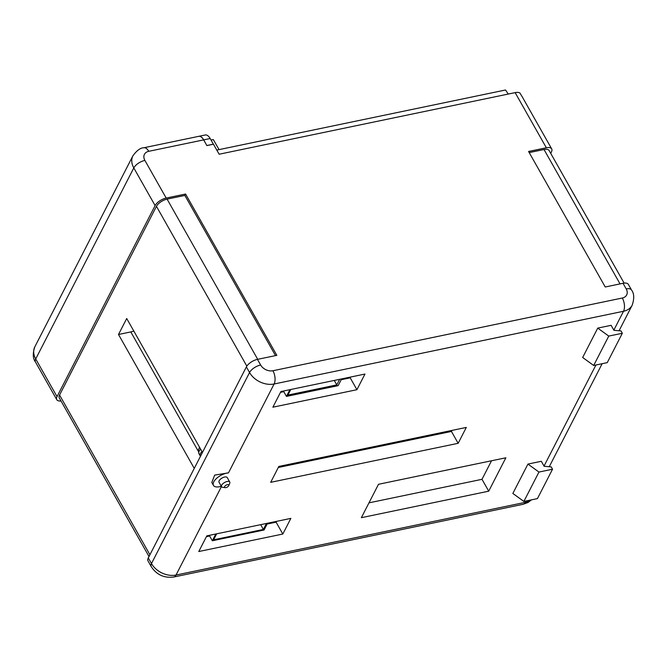 <?xml version="1.0" encoding="UTF-8"?>
<svg xmlns="http://www.w3.org/2000/svg" width="667" height="667" viewBox="0 0 667 667"><rect width="100%" height="100%" fill="white"/><g stroke="black" fill="none" stroke-linecap="round" stroke-linejoin="round"><path stroke-width="1" d="M198.733 136.335A9.588 4.869 78.2 0 1 198.766 136.326A9.588 4.869 78.2 0 1 203.718 139.87L206.87 145.573L203.652 139.887L148.766 151.309A9.588 6.987 -152.8 0 0 144.881 160.405L166.183 198.066L185.576 194.03L184.859 195.431L275.496 355.619M206.903 145.506L213.365 144.164L210.18 138.528A9.588 4.869 -101.8 0 0 205.228 134.984L198.766 136.326M200.475 456.286A8.121 3.727 -29.5 0 1 200.3 456.036A8.121 3.727 -29.5 0 1 201.959 451.526M613.84 330.123L623.52 311.264L274.112 383.992L228.473 472.878L214.682 475.096L211.814 482.483L213.457 485.393A11.131 5.103 150.5 0 0 219.668 486.693A11.131 5.103 150.5 0 0 221.319 486.26M228.473 472.878A11.131 5.103 150.5 0 0 226.63 473.136A11.131 5.103 150.5 0 0 216.433 478.506A11.131 5.103 150.5 0 0 213.457 485.393M227.422 484.667A2.41 1.109 150.5 0 0 224.837 486.243A2.41 1.109 150.5 0 0 225.154 487.652A2.41 1.109 150.5 0 0 225.913 487.61A2.41 1.109 150.5 0 0 228.748 485.618A2.41 1.109 150.5 0 0 227.422 484.667M225.154 487.652L222.703 487.319A4.711 2.159 -29.5 0 1 221.561 486.677A4.711 2.159 -29.5 0 1 222.82 483.767A4.711 2.159 -29.5 0 1 227.139 481.491A4.711 2.159 -29.5 0 1 229.765 482.041A4.711 2.159 -29.5 0 1 229.723 483.342L228.748 485.618M221.561 486.677L219.043 482.233A4.711 2.159 -29.5 0 1 220.31 479.315A4.711 2.159 -29.5 0 1 224.621 477.038A4.711 2.159 -29.5 0 1 227.247 477.589L229.765 482.041M206.87 145.581L213.465 144.205L219.135 154.227L515.141 92.621A9.588 4.394 -29.5 0 1 520.152 93.297L521.627 95.906A9.588 4.394 -29.5 0 1 521.969 96.348L551.692 148.891A9.588 4.394 -29.5 0 1 551.434 151.926L550.709 153.343M219.068 149.625L213.307 139.553L211.03 140.028M221.469 486.518L176.03 575.029A9.588 4.869 78.2 0 1 173.787 577.005C164.149 578.256 156.62 574.796 151.217 566.608L148.032 560.972A9.588 4.394 150.5 0 1 148.291 557.937L246.373 366.892A9.588 4.394 150.5 0 1 257.454 359.371L276.847 355.336L185.576 194.03M257.454 359.371L260.639 365.007A9.588 6.987 -152.8 0 0 272.911 370.744L622.319 298.016A9.588 6.987 -152.8 0 0 626.205 288.919L623.02 283.283L605.244 286.985L528.572 151.476L546.348 147.774A9.588 4.394 -29.5 0 1 551.692 148.891M194.264 468.392L118.501 334.484L126.705 318.509L202.468 452.418M184.859 195.431L167.084 199.125A9.205 4.219 150.5 0 0 156.445 206.345L59.563 395.047A9.205 4.219 150.5 0 0 59.313 397.966L149.016 556.52M148.766 151.309A9.588 4.869 78.2 0 0 143.814 147.766L198.699 136.343A9.588 4.869 78.2 0 1 203.652 139.887M280.499 392.346L283.775 391.671M341.212 379.715L350.208 377.839L350.625 377.038M206.403 536.677L209.638 536.001M267.108 524.045L276.105 522.169L276.522 521.369M611.122 325.321L613.948 330.315L621.019 330.932L622.336 333.258L608.763 336.085L597.74 328.106L611.122 325.321M544.139 466.283L541.312 461.289L527.931 464.074L538.953 472.053L552.526 469.226L551.209 466.9L544.139 466.283M622.336 333.258L607.253 362.64L593.68 365.466L582.658 357.487L597.74 328.106M593.68 365.466L608.763 336.085M552.526 469.226L537.444 498.608L523.87 501.434L512.848 493.455L527.931 464.074M523.87 501.434L538.953 472.053M282.816 534.034L290.854 518.384L206.812 535.876L198.783 551.526L282.816 534.034L276.105 522.169M378.506 484.284L361.364 517.684L488.711 491.179L505.861 457.779L378.506 484.284M458.154 443.305L466.308 427.422L278.831 466.441L270.685 482.324L458.154 443.305L451.442 431.441L451.976 430.407M356.92 389.703L364.949 374.054L280.915 391.546L272.878 407.195L356.92 389.703L350.208 377.839M57.029 396.623L155.111 205.586L133.8 167.926L35.718 358.963L57.029 396.623A9.588 4.394 150.5 0 0 56.762 399.658A9.588 4.394 150.5 0 0 61.005 400.959M166.183 198.066A9.588 4.394 150.5 0 0 155.111 205.586M623.02 283.283A9.588 4.394 -29.5 0 1 628.364 284.409L631.549 290.037A9.588 4.394 -29.5 0 0 626.205 288.919M368.984 502.843L481.999 479.315L491.529 460.764M481.999 479.315L488.711 491.179M278.306 467.484L451.442 431.441M215.808 534L212.331 540.77L264.049 530.007L267.525 523.236M212.331 540.77L209.271 535.359M216.667 533.825L213.598 539.803L263.373 529.44L266.45 523.462M289.912 389.67L286.451 396.406L338.169 385.643L341.629 378.906M286.451 396.406L283.408 391.029M290.77 389.495L287.902 395.072L336.802 384.901L339.661 379.315M260.672 524.662L263.373 529.44M334.275 380.44L336.802 384.901M133.8 331.057A13.115 6.011 -29.5 0 1 130.799 331.924L118.501 334.484M624.12 283.108L549.141 150.584A9.205 4.219 150.5 0 0 544.014 149.508L529.206 152.593M508.279 94.047L505.528 89.995L216.8 150.092M210.18 138.528L203.718 139.87M200.617 449.149A8.121 3.727 150.5 0 0 198.958 453.668L198.332 450.133L199.541 447.249M546.348 147.774L515.141 92.621M156.445 206.345L246.84 366.116M59.563 395.047L149.925 554.761M148.291 557.937L151.476 563.565L249.558 372.528L246.373 366.892M272.911 370.744A9.588 4.869 78.2 0 1 274.112 383.992A19.168 13.974 27.2 0 1 249.558 372.528A9.588 4.394 -29.5 0 1 260.639 365.007M151.217 566.608A9.588 4.394 -29.5 0 1 151.476 563.565A19.168 13.974 27.2 0 0 176.03 575.029L525.438 502.309L526.121 500.967M544.03 466.091L595.931 364.999M144.881 160.405A9.588 4.394 150.5 0 0 133.8 167.926A19.168 13.974 27.2 0 1 132.908 155.803L34.826 346.84A19.168 13.974 27.2 0 0 35.718 358.963A9.588 4.394 150.5 0 0 35.459 361.998L56.762 399.658M631.549 290.037C634.2 293.497 634.409 298.549 632.183 305.194A19.168 13.974 -152.8 0 1 623.52 311.264A9.588 4.869 -101.8 0 0 622.319 298.016M531.482 499.85L528.056 502.468L523.195 504.277A9.588 4.869 -101.8 0 0 525.438 502.309A19.168 13.974 -152.8 0 0 530.857 499.983M167.084 199.125L257.712 359.321M130.799 331.924L198.266 451.175M544.014 149.508L620.052 283.909M198.958 453.668L200.3 456.036M523.195 504.277L173.787 577.005M35.459 361.998C32.8 358.479 32.591 353.427 34.826 346.84M143.814 147.766C140.412 147.816 136.777 150.5 132.908 155.803M632.183 305.194L619.059 330.765M602.143 363.707L549.249 466.733"/></g></svg>
